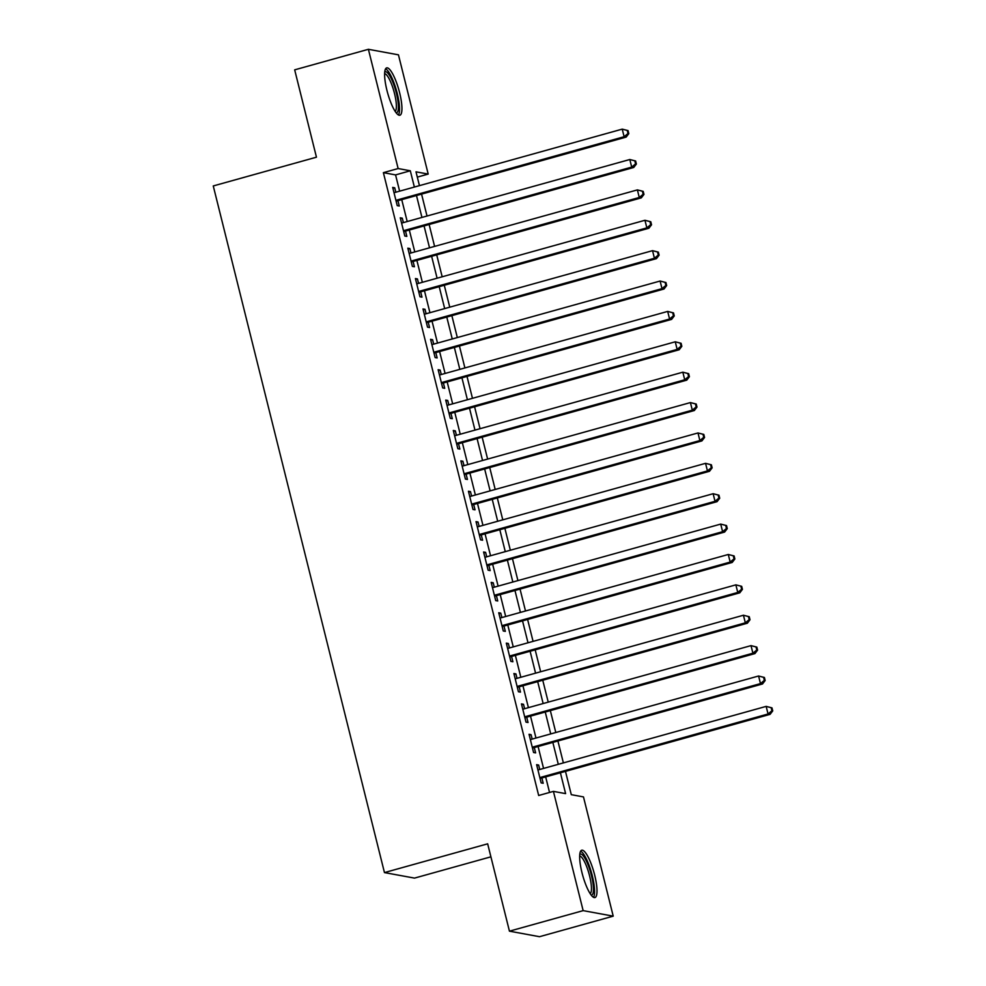 <?xml version="1.0" encoding="UTF-8"?>
<svg xmlns="http://www.w3.org/2000/svg" width="986" height="986" viewBox="0 0 986 986"><rect width="100%" height="100%" fill="white"/><g stroke="black" fill="none" stroke-linecap="round" stroke-linejoin="round"><path stroke-width="1.48" d="M581.999 872.733A24.576 5.83 -105.6 0 1 581.74 850.215A24.576 5.83 -105.6 0 1 594.669 875.063A24.576 5.83 -105.6 0 1 594.928 897.568A24.576 5.83 -105.6 0 1 581.999 872.733M386.943 90.392A24.576 5.83 -105.6 0 1 386.685 67.886A24.576 5.83 -105.6 0 1 399.613 92.733A24.576 5.83 -105.6 0 1 399.872 115.239A24.576 5.83 -105.6 0 1 386.943 90.392M490.905 856.822L414.514 878.107L384.454 872.585L213.259 185.947L316.457 157.193L294.678 69.846L368.394 49.3L398.455 54.834L428.195 174.078L416.006 171.835L419.444 185.639M417.325 177.11L428.195 174.078M565.483 771.372L571.288 794.667L583.478 796.91L613.218 916.154L583.145 910.633L553.417 791.376L565.607 793.619L560.405 772.79M583.145 910.633L509.442 931.166L539.502 936.7L613.218 916.154M539.749 769.487L538.639 765.037L536.618 764.668L541.154 782.896L543.187 783.266L541.869 777.954M532.181 739.093L531.072 734.656L529.038 734.287L533.586 752.515L535.608 752.885L534.289 747.573M524.601 708.712L523.492 704.275L521.458 703.905L526.006 722.134L528.04 722.504L526.709 717.192M517.021 678.331L515.924 673.894L513.891 673.524L518.426 691.753L520.46 692.123L519.141 686.811M509.454 647.95L508.345 643.513L506.311 643.143L510.859 661.372L512.893 661.742L511.561 656.429M501.874 617.569L500.765 613.132L498.731 612.762L503.279 630.991L505.313 631.36L503.982 626.048M494.294 587.188L493.197 582.751L491.164 582.381L495.711 600.61L497.733 600.979L496.414 595.667M486.727 556.807L485.617 552.37L483.584 552L488.132 570.228L490.165 570.598L488.834 565.286M479.147 526.425L478.037 521.988L476.016 521.619L480.552 539.847L482.585 540.217L481.267 534.905M471.579 496.044L470.47 491.607L468.436 491.238L472.984 509.466L475.018 509.836L473.687 504.524M463.999 465.663L462.89 461.226L460.856 460.856L465.404 479.085L467.438 479.455L466.107 474.13M456.419 435.282L455.322 430.845L453.289 430.463L457.837 448.692L459.858 449.074L458.539 443.749M448.852 404.901L447.743 400.464L445.709 400.082L450.257 418.31L452.291 418.693L450.959 413.368M441.272 374.52L440.163 370.083L438.141 369.701L442.677 387.929L444.711 388.311L443.392 382.987M433.704 344.139L432.595 339.702L430.562 339.32L435.109 357.548L437.143 357.93L435.812 352.606M426.125 313.758L425.015 309.308L422.982 308.938L427.53 327.167L429.563 327.549L428.232 322.225M418.545 283.376L417.448 278.927L415.414 278.557L419.962 296.786L421.983 297.156L420.665 291.844M410.977 252.983L409.868 248.546L407.834 248.176L412.382 266.405L414.416 266.775L413.085 261.463M403.397 222.602L402.288 218.165L400.267 217.795L404.802 236.024L406.836 236.393L405.517 231.081M399.626 191.161L395.571 174.904L383.381 172.661L538.676 795.492L553.417 791.376M549.547 792.461L545.665 776.894M543.557 768.427L538.097 746.513M535.977 738.033L530.517 716.132M528.41 707.652L522.937 685.751M520.83 677.271L515.37 655.37M513.25 646.89L507.79 624.988M505.682 616.509L500.222 594.607M498.103 586.128L492.643 564.226M490.535 555.747L485.063 533.845M482.955 525.365L477.495 503.452M475.375 494.984L469.915 473.07M467.808 464.603L462.348 442.689M460.228 434.222L454.768 412.308M452.66 403.841L447.188 381.927M445.08 373.46L439.62 351.546M437.501 343.079L432.041 321.165M429.933 312.698L424.473 290.784M422.353 282.304L416.893 260.403M414.786 251.923L409.313 230.021M407.206 221.542L401.746 199.64M395.83 192.221L394.72 187.784L392.687 187.414L397.235 205.643L399.268 206.012L397.937 200.7M509.442 931.166L487.663 843.819L384.454 872.585M383.381 172.661L398.134 168.544L368.394 49.3M414.366 187.057L410.312 170.788L398.134 168.544M558.298 764.31L552.838 742.409M550.718 733.929L545.258 712.028M543.15 703.548L537.69 681.646M535.571 673.167L530.111 651.253M528.003 642.786L522.531 620.872M520.423 612.405L514.963 590.491M512.843 582.023L507.383 560.11M505.276 551.642L499.816 529.728M497.696 521.261L492.236 499.347M490.128 490.88L484.656 468.966M482.548 460.499L477.088 438.585M474.969 430.106L469.509 408.204M467.401 399.724L461.941 377.823M459.821 369.343L454.361 347.442M452.254 338.962L446.781 317.061M444.674 308.581L439.214 286.679M437.094 278.2L431.634 256.298M429.526 247.819L424.066 225.917M421.946 217.438L416.486 195.524M421.564 194.119L427.024 216.02M429.132 224.5L434.592 246.401M436.712 254.881L442.172 276.783M444.279 285.262L449.752 307.164M451.859 315.643L457.319 337.557M459.439 346.024L464.899 367.938M467.007 376.405L472.467 398.319M474.586 406.787L480.046 428.7M482.154 437.168L487.626 459.082M489.734 467.549L495.194 489.463M497.314 497.93L502.774 519.844M504.881 528.311L510.341 550.225M512.461 558.705L517.921 580.606M520.041 589.086L525.501 610.987M527.609 619.467L533.069 641.368M535.188 649.848L540.648 671.749M542.756 680.229L548.228 702.131M550.336 710.61L555.796 732.512M557.916 740.991L563.376 762.893M395.571 174.904L410.312 170.788M392.909 188.289L394.72 187.784M400.476 218.67L402.288 218.165M408.056 249.051L409.868 248.546M415.636 279.432L417.448 278.927M423.204 309.814L425.015 309.308M430.783 340.207L432.595 339.702M438.351 370.588L440.163 370.083M445.931 400.969L447.743 400.464M453.511 431.35L455.322 430.845M461.078 461.731L462.89 461.226M468.658 492.113L470.47 491.607M476.226 522.494L478.037 521.988M483.806 552.875L485.617 552.37M491.385 583.256L493.197 582.751M498.953 613.637L500.765 613.132M506.533 644.018L508.345 643.513M514.1 674.399L515.924 673.894M521.68 704.78L523.492 704.275M529.26 735.162L531.072 734.656M536.828 765.543L538.639 765.037M396.125 201.206L626.159 137.103L624.126 136.721L395.904 200.331M627.996 133.492L624.126 136.721L622.228 129.129L628.057 130.596L627.244 130.448L627.996 133.492L628.809 133.64L628.057 130.596M394.018 192.726L622.228 129.129L627.244 130.448M626.159 137.103L628.809 133.64M384.737 71.978A21.273 5.041 -105.6 0 1 396.397 93.226A21.273 5.041 -105.6 0 1 396.101 112.737M395.152 111.381A19.695 4.671 74.4 0 0 394.523 93.559A19.695 4.671 74.4 0 0 384.626 73.63M398.443 114.98A24.416 5.793 74.4 0 0 397.21 93.374A24.416 5.793 74.4 0 0 385.588 68.847M579.793 854.307A21.273 5.041 -105.6 0 1 589.234 868.062A21.273 5.041 -105.6 0 1 593.141 892.823A21.273 5.041 -105.6 0 1 591.156 895.066M590.207 893.723A19.695 4.671 74.4 0 0 591.144 891.874A19.695 4.671 74.4 0 0 588.137 870.798A19.695 4.671 74.4 0 0 579.682 855.959M593.498 897.309A24.416 5.793 74.4 0 0 594.213 895.522A24.416 5.793 74.4 0 0 590.836 870.527A24.416 5.793 74.4 0 0 580.643 851.177M403.705 231.587L633.727 167.484L631.706 167.102L403.484 230.712M635.576 163.873L631.706 167.102L629.808 159.51L635.625 160.989L634.824 160.829L635.576 163.873L636.389 164.021L635.625 160.989M401.585 223.107L629.808 159.51L634.824 160.829M633.727 167.484L636.389 164.021M411.273 261.968L641.307 197.866L639.273 197.483L411.051 261.093M643.155 194.254L639.273 197.483L637.387 189.891L643.205 191.37L642.391 191.21L643.155 194.254L643.969 194.402L643.205 191.37M409.165 253.488L637.387 189.891L642.391 191.21M641.307 197.866L643.969 194.402M418.853 292.349L648.887 228.247L646.853 227.877L418.631 291.474M650.723 224.635L646.853 227.877L644.955 220.272L650.785 221.751L649.971 221.603L650.723 224.635L651.536 224.783L650.785 221.751M416.733 283.882L644.955 220.272L649.971 221.603M648.887 228.247L651.536 224.783M426.42 322.73L656.454 258.628L654.421 258.258L426.211 321.855M658.303 255.017L654.421 258.258L652.535 250.654L658.352 252.133L657.539 251.985L658.303 255.017L659.116 255.164L658.352 252.133M424.313 314.263L652.535 250.654L657.539 251.985M656.454 258.628L659.116 255.164M434 353.111L664.034 289.009L662 288.639L433.778 352.236M665.87 285.398L662 288.639L660.102 281.035L665.932 282.514L665.119 282.366L665.87 285.398L666.684 285.546L665.932 282.514M431.893 344.644L660.102 281.035L665.119 282.366M664.034 289.009L666.684 285.546M441.58 383.492L671.614 319.39L669.58 319.02L441.358 382.617M673.45 315.779L669.58 319.02L667.682 311.416L673.512 312.895L672.698 312.747L673.45 315.779L674.264 315.927L673.512 312.895M439.46 375.025L667.682 311.416L672.698 312.747M671.614 319.39L674.264 315.927M449.148 413.873L679.181 349.771L677.148 349.401L448.926 412.998M681.03 346.16L677.148 349.401L675.262 341.797L681.079 343.276L680.266 343.128L681.03 346.16L681.844 346.308L681.079 343.276M447.04 405.406L675.262 341.797L680.266 343.128M679.181 349.771L681.844 346.308M456.728 444.255L686.761 380.152L684.728 379.783L456.506 443.38M688.598 376.541L684.728 379.783L682.83 372.19L688.659 373.657L687.846 373.509L688.598 376.541L689.411 376.689L688.659 373.657M454.608 435.787L682.83 372.19L687.846 373.509M686.761 380.152L689.411 376.689M464.295 474.636L694.329 410.533L692.308 410.164L464.086 473.761M696.178 406.922L692.308 410.164L690.41 402.571L696.227 404.038L695.413 403.89L696.178 406.922L696.991 407.082L696.227 404.038M462.188 466.168L690.41 402.571L695.413 403.89M694.329 410.533L696.991 407.082M471.875 505.029L701.909 440.915L699.875 440.545L471.653 504.142M703.757 437.303L699.875 440.545L697.989 432.953L703.807 434.419L702.993 434.271L703.757 437.303L704.559 437.464L703.807 434.419M469.767 496.55L697.989 432.953L702.993 434.271M701.909 440.915L704.559 437.464M479.455 535.41L709.489 471.296L707.455 470.926L479.233 534.523M711.325 467.697L707.455 470.926L705.557 463.334L711.387 464.8L710.573 464.652L711.325 467.697L712.138 467.845L711.387 464.8M477.335 526.931L705.557 463.334L710.573 464.652M709.489 471.296L712.138 467.845M487.022 565.791L717.056 501.677L715.023 501.307L486.801 564.904M718.905 498.078L715.023 501.307L713.137 493.715L718.954 495.182L718.141 495.034L718.905 498.078L719.718 498.226L718.954 495.182M484.915 557.312L713.137 493.715L718.141 495.034M717.056 501.677L719.718 498.226M494.602 596.173L724.636 532.058L722.602 531.688L494.38 595.285M726.472 528.459L722.602 531.688L720.704 524.096L726.534 525.563L725.721 525.415L726.472 528.459L727.286 528.607L726.534 525.563M492.482 587.693L720.704 524.096L725.721 525.415M724.636 532.058L727.286 528.607M502.17 626.554L732.204 562.451L730.182 562.069L501.96 625.666M734.052 558.84L730.182 562.069L728.284 554.477L734.102 555.944L733.288 555.796L734.052 558.84L734.866 558.988L734.102 555.944M500.062 618.074L728.284 554.477L733.288 555.796M732.204 562.451L734.866 558.988M509.75 656.935L739.783 592.832L737.75 592.45L509.528 656.06M741.632 589.221L737.75 592.45L735.864 584.858L741.682 586.325L740.868 586.177L741.632 589.221L742.433 589.369L741.682 586.325M507.642 648.455L735.864 584.858L740.868 586.177M739.783 592.832L742.433 589.369M517.33 687.316L747.363 623.214L745.33 622.832L517.108 686.441M749.2 619.602L745.33 622.832L743.432 615.239L749.261 616.718L748.448 616.558L749.2 619.602L750.013 619.75L749.261 616.718M515.21 678.836L743.432 615.239L748.448 616.558M747.363 623.214L750.013 619.75M524.897 717.697L754.931 653.595L752.897 653.213L524.688 716.822M756.78 649.984L752.897 653.213L751.012 645.62L756.829 647.099L756.015 646.939L756.78 649.984L757.593 650.131L756.829 647.099M522.79 709.217L751.012 645.62L756.015 646.939M754.931 653.595L757.593 650.131M532.477 748.078L762.511 683.976L760.477 683.594L532.255 747.203M764.347 680.365L760.477 683.594L758.579 676.002L764.409 677.481L763.595 677.333L764.347 680.365L765.161 680.513L764.409 677.481M530.357 739.599L758.579 676.002L763.595 677.333M762.511 683.976L765.161 680.513M540.057 778.459L770.078 714.357L768.057 713.987L539.835 777.584M771.927 710.746L768.057 713.987L766.159 706.383L771.976 707.862L771.175 707.714L771.927 710.746L772.741 710.894L771.976 707.862M537.937 769.992L766.159 706.383L771.175 707.714M770.078 714.357L772.741 710.894"/></g></svg>
